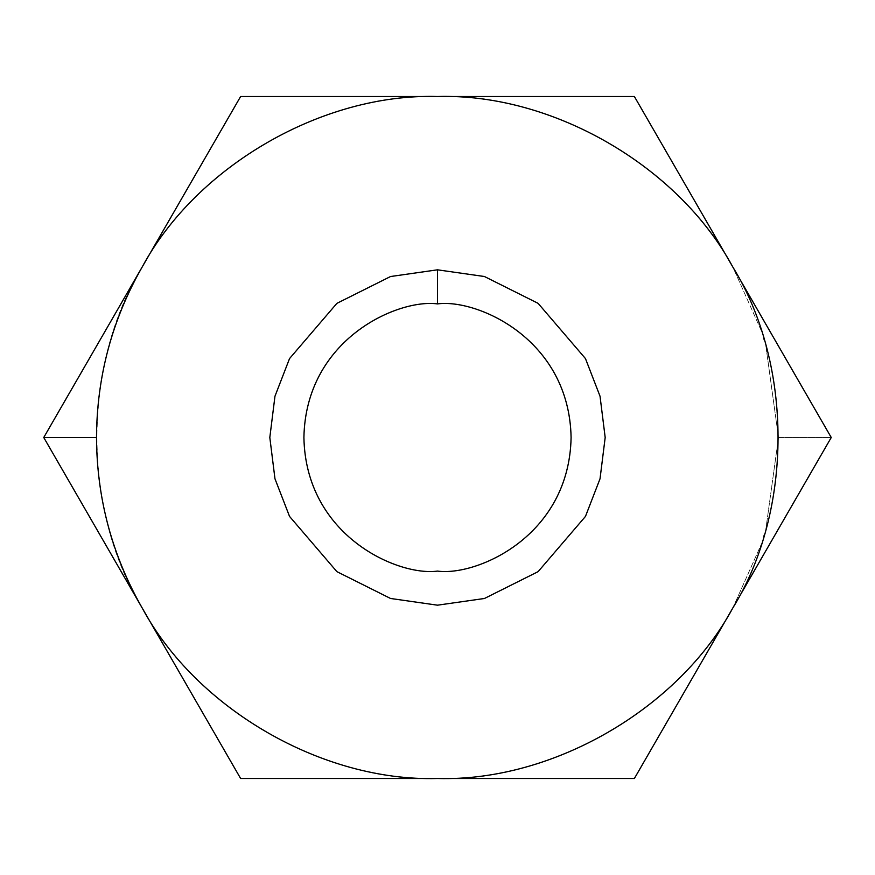 <?xml version="1.0" encoding="UTF-8"?>
<svg xmlns="http://www.w3.org/2000/svg" width="875" height="875" viewBox="0 0 875 875"><rect width="100%" height="100%" fill="white"/><g stroke="black" fill="none" stroke-linecap="round" stroke-linejoin="round"><path stroke-width="0.66" stroke-dasharray="4.38 3.28" d="M732.812 607.994L761.513 543.78L732.812 607.994L831.25 437.5L634.375 778.498L732.812 607.994C678.333 709.089 552.278 781.856 437.5 778.498L634.375 778.498L437.5 778.498C552.278 781.856 678.333 709.089 732.812 607.994M764.389 534.559L763.842 536.408M765.756 529.856L778.498 437.5L831.25 437.5L634.375 96.502L240.625 96.502L43.75 437.5L240.625 778.498L437.5 778.498L240.625 778.498L142.188 607.994C196.667 709.089 322.722 781.856 437.5 778.498C322.722 781.856 196.667 709.089 142.188 607.994L43.75 437.5L142.188 267.006C81.889 364.722 81.889 510.278 142.188 607.994C81.889 510.278 81.889 364.722 142.188 267.006L240.625 96.502L437.5 96.502C322.722 93.144 196.667 165.911 142.188 267.006C196.667 165.911 322.722 93.144 437.5 96.502L634.375 96.502L831.25 437.5L778.498 437.5L765.756 345.144L778.498 437.5L765.756 529.856M764.389 340.441L763.842 338.592M761.513 331.22L732.812 267.006C678.333 165.911 552.278 93.144 437.5 96.502C552.278 93.144 678.333 165.911 732.812 267.006L761.513 331.22M437.5 269.817L390.545 276.522L336.886 303.352L289.538 358.586L274.969 396.222L269.817 437.5L274.969 478.778L289.538 516.414L336.886 571.648L390.545 598.478L437.5 605.183L484.455 598.478L538.114 571.648L585.462 516.414L600.031 478.778L605.183 437.5L600.031 396.222L585.462 358.586L538.114 303.352L484.455 276.522L437.5 269.817L484.455 276.522L538.114 303.352L585.462 358.586L600.031 396.222L605.183 437.5L600.031 478.778L585.462 516.414L538.114 571.648L484.455 598.478L437.5 605.183L390.545 598.478L336.886 571.648L289.538 516.414L274.969 478.778L269.817 437.5L274.969 396.222L289.538 358.586L336.886 303.352L390.545 276.522L437.5 269.817L437.5 303.909C476.58 298.55 569.264 338.625 571.091 437.5C569.264 536.375 476.58 576.45 437.5 571.091C398.42 576.45 305.736 536.375 303.909 437.5C305.736 338.625 398.42 298.55 437.5 303.909C398.42 298.55 305.736 338.625 303.909 437.5C305.736 536.375 398.42 576.45 437.5 571.091C476.58 576.45 569.264 536.375 571.091 437.5C569.264 338.625 476.58 298.55 437.5 303.909L437.5 269.817"/><path stroke-width="1.31" d="M763.842 536.408L764.389 534.559M142.188 607.994C112.033 555.166 96.808 498.334 96.502 437.5L43.75 437.5L142.188 607.994L43.75 437.5L240.625 96.502L634.375 96.502L831.25 437.5L634.375 778.498L240.625 778.498L142.188 607.994L240.625 778.498L437.5 778.498C322.722 781.856 196.667 709.089 142.188 607.994C196.667 709.089 322.722 781.856 437.5 778.498L634.375 778.498L831.25 437.5L732.812 267.006C793.111 364.722 793.111 510.278 732.812 607.994C678.333 709.089 552.278 781.856 437.5 778.498C552.278 781.856 678.333 709.089 732.812 607.994C793.111 510.278 793.111 364.722 732.812 267.006L634.375 96.502L437.5 96.502C552.278 93.144 678.333 165.911 732.812 267.006C678.333 165.911 552.278 93.144 437.5 96.502L240.625 96.502L142.188 267.006C196.667 165.911 322.722 93.144 437.5 96.502C322.722 93.144 196.667 165.911 142.188 267.006L43.75 437.5L96.502 437.5C96.808 376.666 112.033 319.834 142.188 267.006C112.033 319.834 96.808 376.666 96.502 437.5C96.808 498.334 112.033 555.166 142.188 607.994M437.5 269.817L484.455 276.522L538.114 303.352L585.462 358.586L600.031 396.222L605.183 437.5L600.031 478.778L585.462 516.414L538.114 571.648L484.455 598.478L437.5 605.183L390.545 598.478L336.886 571.648L289.538 516.414L274.969 478.778L269.817 437.5L274.969 396.222L289.538 358.586L336.886 303.352L390.545 276.522L437.5 269.817L390.545 276.522L336.886 303.352L289.538 358.586L274.969 396.222L269.817 437.5L274.969 478.778L289.538 516.414L336.886 571.648L390.545 598.478L437.5 605.183L484.455 598.478L538.114 571.648L585.462 516.414L600.031 478.778L605.183 437.5L600.031 396.222L585.462 358.586L538.114 303.352L484.455 276.522L437.5 269.817L437.5 303.909C398.42 298.55 305.736 338.625 303.909 437.5C305.736 536.375 398.42 576.45 437.5 571.091C476.58 576.45 569.264 536.375 571.091 437.5C569.264 338.625 476.58 298.55 437.5 303.909C476.58 298.55 569.264 338.625 571.091 437.5C569.264 536.375 476.58 576.45 437.5 571.091C398.42 576.45 305.736 536.375 303.909 437.5C305.736 338.625 398.42 298.55 437.5 303.909L437.5 269.817M763.842 338.592L764.389 340.441"/></g></svg>
